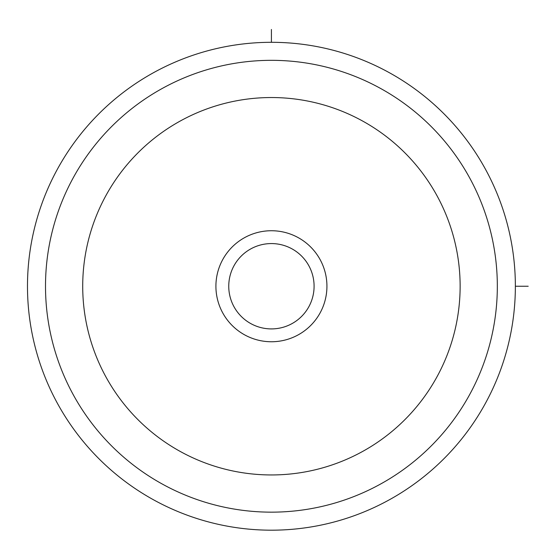 <?xml version="1.0" encoding="UTF-8"?>
<svg xmlns="http://www.w3.org/2000/svg" width="556" height="556" viewBox="0 0 556 556"><rect width="100%" height="100%" fill="white"/><g stroke="black" fill="none" stroke-linecap="round" stroke-linejoin="round"><path stroke-width="0.83" d="M308.865 306.703A42.673 42.673 0 0 1 250.964 323.689A42.673 42.673 0 0 1 233.972 265.789A42.673 42.673 0 0 1 291.879 248.796A42.673 42.673 0 0 1 308.865 306.703M57.344 169.295A243.938 243.938 0 0 1 388.373 72.169A243.938 243.938 0 0 1 485.499 403.197A243.938 243.938 0 0 1 154.471 500.324A243.938 243.938 0 0 1 57.344 169.295M320.138 312.854A55.51 55.51 0 0 0 298.03 237.53A55.51 55.51 0 0 0 222.706 259.631A55.51 55.51 0 0 0 244.807 334.955A55.51 55.51 0 0 0 320.138 312.854M515.363 286.243L528.2 286.243M271.418 42.305L271.418 29.468M73.163 177.934A225.91 225.91 0 0 1 379.727 87.987A225.91 225.91 0 0 1 469.674 394.551A225.91 225.91 0 0 1 163.11 484.498A225.91 225.91 0 0 1 73.163 177.934M105.814 195.775A188.706 188.706 0 0 1 361.893 120.638A188.706 188.706 0 0 1 437.03 376.718A188.706 188.706 0 0 1 180.95 451.847A188.706 188.706 0 0 1 105.814 195.775"/></g></svg>

